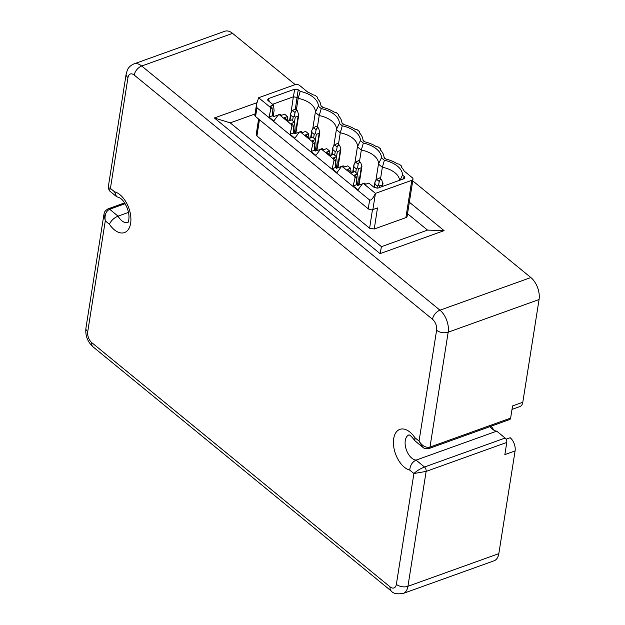 <?xml version="1.0" encoding="UTF-8"?>
<svg xmlns="http://www.w3.org/2000/svg" width="625" height="625" viewBox="0 0 625 625"><rect width="100%" height="100%" fill="white"/><g stroke="black" fill="none" stroke-linecap="round" stroke-linejoin="round"><path stroke-width="0.94" d="M361.781 166.914L361.953 166.211L361.258 167.766L358.391 168.797L357.578 173.922M361.953 166.211L360.695 162.547C359.578 162.039 358.742 162.602 358.18 164.227L357.602 167.773L358.391 168.797M357.602 167.773L356.289 168.859L353.969 166.961L353.906 164.758L355.648 162.156L358.43 160.695L360.695 162.547M358.18 164.227L355.648 162.156M340.734 149.688L340.906 148.984L340.219 150.539L337.352 151.57L336.539 156.695M340.906 148.984L339.648 145.32C338.539 144.812 337.703 145.375 337.133 147L336.555 150.547L337.352 151.57M336.555 150.547L335.25 151.633L332.93 149.734L332.867 147.523L334.602 144.922L337.383 143.469L339.648 145.32M337.133 147L334.602 144.922M272.586 104.281L293.422 96.797L294.68 89.172L268.477 98.586L267.547 99.852L268.094 100.602L273.516 105.039L270.398 106.164L271.5 107.07L270.469 107.438L258.617 97.734L294.977 84.672A3.32 1.883 -171 0 1 299.609 85.445L307.742 92.109A25.109 14.219 9 0 1 312.672 94.617A1.992 1.125 9 0 0 313.781 95.023L315.023 95.234L317.508 97.266L317.367 98.141M317.375 98L317.375 97.961A1.992 1.125 9 0 0 317.375 97.984A1.992 1.125 9 0 0 317.625 98.68A25.109 14.219 9 0 1 320.914 105.523A3.32 1.883 9 0 0 323.367 107.539A25.109 14.219 -171 0 1 333.719 111.852A1.992 1.125 9 0 0 334.828 112.25L336.07 112.461L338.555 114.492L338.414 115.367M338.414 115.227L338.422 115.195A1.992 1.125 9 0 0 338.422 115.211A1.992 1.125 9 0 0 338.672 115.906A25.109 14.219 9 0 1 341.953 122.758A3.32 1.883 9 0 0 344.414 124.766A25.109 14.219 -171 0 1 354.766 129.078A1.992 1.125 9 0 0 355.875 129.484L357.109 129.688L359.594 131.719L359.461 132.602M359.461 132.453L359.469 132.422A1.992 1.125 9 0 0 359.461 132.438A1.992 1.125 9 0 0 359.719 133.133A25.109 14.219 9 0 1 363 139.984A3.32 1.883 9 0 0 365.461 141.992A25.109 14.219 -171 0 1 375.805 146.305A1.992 1.125 9 0 0 376.922 146.711L378.156 146.914L380.641 148.953L380.5 149.828M380.508 149.688L380.508 149.648A1.992 1.125 9 0 0 380.508 149.664A1.992 1.125 9 0 0 380.766 150.359A25.109 14.219 9 0 1 384.047 157.211A3.32 1.883 9 0 0 386.5 159.227A25.109 14.219 -171 0 1 396.852 163.531A1.992 1.125 9 0 0 397.961 163.938L399.203 164.148L401.688 166.18L401.547 167.055M401.555 166.914L401.555 166.875A1.992 1.125 9 0 0 401.555 166.898A1.992 1.125 9 0 0 401.805 167.594A25.109 14.219 -171 0 1 404.148 171.031L412.289 177.695A3.32 1.883 -171 0 1 413.008 179.133L407.094 216.453A3.32 1.883 -171 0 1 405.891 217.633L374.25 229L369.617 228.219L256.938 135.977L256.219 134.539L258.594 119.047M372.875 209.594L375.445 193.367C373.055 198.328 371.117 200.547 369.633 200.023L256.953 107.773L256.562 104.242L254.844 115.125A3.32 1.883 9 0 0 255.562 116.57L368.242 208.812A3.32 1.883 9 0 0 372.875 209.594L377.484 207.938L374.25 229M413.008 179.133A3.32 1.883 -171 0 1 411.797 180.312L405.891 217.633M357.391 185.328L358.242 179.664L357.648 173.977L354.578 175.078L355.68 175.984L354.648 176.352L355.047 177.906L353.18 185.938L357.984 189.875L362.383 183.914L363.594 183.664L375.445 193.367L411.797 180.312M362.867 183.539L363.992 183.133A1.328 0.766 70.2 0 1 364.617 183.297L365.719 184.203L368.844 183.078L374.266 187.516L377.844 188.117L404.047 178.703L404.859 178.141L404.422 176.68L402.477 175.086A22.453 12.719 -171 0 0 384.383 160.273L381.43 157.859A22.453 12.719 9 0 0 363.336 143.047L360.383 140.633A22.453 12.719 9 0 0 342.297 125.82L339.344 123.406A22.453 12.719 9 0 0 321.25 108.594L318.297 106.172A22.453 12.719 9 0 0 300.203 91.359L298.18 98.352L296.352 109.875M401.555 166.875L401.688 166.18M380.508 149.648L380.641 148.953M359.469 132.422L359.594 131.719M338.422 115.195L338.555 114.492M317.375 97.961L317.508 97.266M294.68 89.172L298.258 89.766L300.203 91.359M336.344 168.094L337.195 162.438L336.602 156.75L333.531 157.852L334.633 158.75L333.609 159.117L334 160.68L332.141 168.711L335.586 167.477L336.539 168.25L342.953 165.898A1.328 0.766 70.2 0 1 343.57 166.07L344.672 166.977L347.742 165.867L350.641 168.242L347.57 169.344L351.672 172.703L354.742 171.602L357.648 173.977M341.82 166.305L354.648 176.352M380.531 178.789L382.359 167.266A20.461 11.586 -171 0 1 399.539 180.32M355.68 175.984A1.328 0.766 -109.8 0 1 356.352 177.438L356.633 184.703L353.18 185.938M356.633 184.703L357.586 185.484L362.383 183.914M400.078 180.125L402.477 175.086M381.43 157.859L378.469 164.078L382.359 167.266L384.383 160.273M273.211 116.414L274.094 110.547L273.516 105.039M271.5 107.07A1.328 0.766 -109.8 0 1 272.172 108.523L272.453 115.789L273.406 116.57L279.414 114.75L291.516 124.664L291.914 126.227L290.047 134.258L294.852 138.188L299.25 132.227L300.453 131.984L312.562 141.891L312.961 143.453L311.094 151.484L315.898 155.414L320.297 149.461L321.5 149.211L333.609 159.117M294.258 133.641L295.109 127.977L294.508 122.289L291.609 119.914L288.539 121.016L284.438 117.664L287.508 116.555L287.922 120.516M290.047 134.258L293.492 133.016L294.445 133.797L299.25 132.227M315.305 150.867L316.156 145.211L315.555 139.516L312.656 137.141L309.586 138.25L305.484 134.891L308.555 133.789L305.656 131.414L302.586 132.516L301.484 131.609L300.453 131.984M311.094 151.484L314.539 150.242L315.492 151.023L320.297 149.461M351.062 172.203L350.641 168.242M341.344 166.688L336.945 172.648L332.141 168.711M359.484 161.562L361.312 150.039A20.461 11.586 9 0 1 378.469 164.078L375.844 180.656M338.438 144.328L340.266 132.805L342.297 125.82M363.336 143.047L361.312 150.039L357.422 146.852A20.461 11.586 9 0 0 340.266 132.805L336.375 129.625L339.344 123.406M360.383 140.633L357.422 146.852L354.797 163.422M320.773 149.078L321.906 148.672A1.328 0.766 70.2 0 1 322.523 148.844L323.625 149.742L326.703 148.641L329.602 151.016L326.531 152.117L330.633 155.477L333.703 154.375L336.602 156.75M335.586 167.477L335.305 160.211A1.328 0.766 -109.8 0 0 334.633 158.75M330.016 154.977L329.602 151.016M293.492 133.016L293.219 125.758A1.328 0.766 -109.8 0 0 292.539 124.297L291.438 123.391L294.508 122.289M317.398 127.102L319.219 115.578A20.461 11.586 9 0 1 336.375 129.625L333.75 146.195M293.422 96.797L297 97.398L298.18 98.352A20.461 11.586 9 0 1 315.336 112.398L312.711 128.969M278.688 114.625L279.812 114.219A1.328 0.766 70.2 0 1 280.438 114.383L281.539 115.289L284.609 114.188L287.508 116.555M256.562 104.242L258.617 97.734M315.555 139.516L312.484 140.625L313.586 141.523L312.562 141.891M314.539 150.242L314.258 142.984A1.328 0.766 -109.8 0 0 313.586 141.523M299.734 131.852L300.859 131.445A1.328 0.766 70.2 0 1 301.484 131.609M308.969 137.742L308.555 133.789M321.25 108.594L319.219 115.578L315.336 112.398L318.297 106.172M278.203 115L273.805 120.961L269 117.023L270.867 108.992L270.469 107.438M272.453 115.789L269 117.023M382.828 184.141L381.734 179.773C380.625 179.273 379.789 179.828 379.227 181.453L378.641 185L379.438 186.023L379.18 187.633M378.641 185L377.336 186.094L375.016 184.188L374.953 181.984L376.695 179.383L379.477 177.922L381.734 179.773M383 183.438L382.305 184.992L379.438 186.023M298.648 115.227L297.555 110.859C296.445 110.359 295.609 110.914 295.047 112.539L294.461 116.086L295.258 117.109L294.445 122.234M294.461 116.086L293.156 117.18L290.836 115.273L290.773 113.07L292.516 110.469L295.297 109.008L297.555 110.859M298.82 114.523L298.125 116.078L295.258 117.109M311.883 132.508L311.82 130.297L313.555 127.695L316.336 126.234L318.602 128.094C317.492 127.586 316.656 128.148 316.094 129.773L315.508 133.32L314.203 134.406L311.883 132.508L311.055 137.719M295.047 112.539L292.516 110.469M379.227 181.453L376.695 179.383M316.094 129.773L313.555 127.695M318.602 128.094L319.695 132.461M315.508 133.32L316.305 134.336L315.492 139.469M319.859 131.75L319.172 133.312L316.305 134.336M103.969 214.195L105.281 220.859L109.422 224.25A21.586 12.383 -109.8 0 0 130.633 223.297A21.586 12.383 -109.8 0 0 114.562 191.812L110.422 188.422L108.172 187.648L109.352 190.734L110.422 188.422L127.969 77.594A8.305 4.703 -171 0 1 126.172 73.992L108.172 187.648M114.562 191.812L116.5 196.594L118.773 197.531C119.031 197.734 122.969 197.938 127.391 208.547C129.047 213.305 129.414 217.5 128.508 221.141L128.062 222.477M422.383 447.008C423.531 447.43 423.516 449.25 429.039 448.508A3.32 1.906 -109.8 0 0 429.039 448.508A3.32 1.906 -109.8 0 0 429.984 447.078C425.828 447.969 422.188 445.977 419.047 441.086L422.602 447.18M127.969 77.594A8.305 4.758 70.2 0 1 134.219 75.07L432.492 319.258A8.305 4.758 70.2 0 1 436.602 330.25L419.047 441.086L414.906 437.695L414.875 440.742L422.398 447.023M414.906 437.695A21.586 12.383 -109.8 0 0 393.695 438.648A21.586 12.383 -109.8 0 0 409.766 470.133C410.109 465.383 412.211 462.047 416.07 460.117A13.281 7.617 70.2 0 1 405.922 448.508A13.281 7.617 70.2 0 1 408.859 434.953M409.766 470.133L413.914 473.523L426.133 471.406A3.32 1.906 -109.8 0 0 424.492 467.008C420.359 468.656 416.828 470.828 413.914 473.523L396.359 584.359A8.305 4.758 70.2 0 1 390.109 586.875L91.836 342.688A8.305 4.758 70.2 0 1 87.727 331.695L105.281 220.859C104.43 215.086 105.891 211.219 109.648 209.258A3.32 1.906 -109.8 0 0 108.094 208.836C103.352 211.789 104.523 213.266 103.93 214.461L85.93 328.094A8.305 4.703 9 0 0 87.727 331.695M109.422 224.25C111.086 220.586 113.969 217.891 118.062 216.148L109.648 209.258L125.109 203.703M490.031 426.602A13.281 7.617 -109.8 0 0 496.719 431.148L416.07 460.117L424.492 467.008L505.141 438.039L496.719 431.148M390.109 586.875A8.305 4.914 -50.7 0 0 391.25 591C393.078 593.531 397.055 594.344 403.195 593.445A16.602 9.523 -109.8 0 0 407.938 586.297L426.133 471.406L506.781 442.438A3.32 1.906 -109.8 0 0 505.141 438.039M128.492 212.406L118.062 216.148A13.281 7.617 70.2 0 0 127.852 222.547M429.039 448.508L509.688 419.531A3.32 1.906 -109.8 0 0 510.633 418.102L429.984 447.078L448.18 332.195A16.602 9.523 -109.8 0 0 439.969 310.195L141.695 66.016A16.602 9.523 -109.8 0 0 133.938 63.906C128.742 66.188 127.531 69.688 127.328 70.117L126.172 73.992M512.016 409.406L519.961 406.547A9.961 5.711 -109.8 0 0 522.805 402.258L512.562 405.938L510.633 418.102M506.781 442.438L504.852 454.602L515.094 450.922A9.961 5.711 -109.8 0 0 510.164 437.719L506.086 439.188M494.336 430.43A19.93 11.43 70.2 0 1 491.258 426.156M403.195 593.445L494.086 560.789A16.602 9.523 -109.8 0 0 498.828 553.641L515.094 450.922M295.18 84.602L232.586 33.359A16.602 9.523 -109.8 0 0 224.828 31.25L133.938 63.906M522.805 402.258L539.07 299.539A16.602 9.523 -109.8 0 0 530.859 277.547L412.734 180.844M386.234 159.148L384.07 157.375M365.188 141.922L363.023 140.148M344.141 124.688L341.977 122.922M323.102 107.461L320.938 105.688M256.883 102.711L214.375 117.977L380.086 253.633L444.094 230.641L409.352 202.203M407.531 213.727L427.539 230.102L381.453 246.664L380.086 253.633M427.539 230.102L444.094 230.641M381.453 246.664L230.242 122.875L214.375 117.977M361.258 167.766L358.508 185.148M355.727 172.406L356.289 168.859M353.148 172.18L353.969 166.961M340.219 150.539L337.461 167.922M334.688 155.18L335.25 151.633M332.102 154.945L332.93 149.734M369.617 228.219L372.461 209.711M256.938 135.977L259.43 119.734M368.242 208.812L369.633 200.023M364.617 183.297L363.594 183.664M343.57 166.07L342.547 166.438M356.352 177.438L355.047 177.906M404.422 176.68L402.766 179.164M322.523 148.844L321.5 149.211M335.305 160.211L334 160.68M297.062 97.438L295.352 109.062M255.562 116.57L256.953 107.773M293.219 125.758L291.914 126.227M268.477 98.586L269.32 101.602M314.258 142.984L312.961 143.453M297 97.398L298.258 89.766M293.352 96.82L291.023 112.695M292.539 124.297L291.516 124.664M280.438 114.383L279.414 114.75M272.172 108.523L270.867 108.992M376.984 188.289L377.336 186.094M382.305 184.992L382.055 186.602M292.594 120.719L293.156 117.18M298.125 116.078L295.375 133.461M230.242 122.875L255.023 113.969M290.008 120.492L290.836 115.273M374.469 187.672L375.016 184.188M313.641 137.953L314.203 134.406M319.172 133.312L316.422 150.695M134.219 75.07A8.305 4.914 -50.7 0 1 141.695 66.016L232.586 33.359M432.492 319.258A8.305 4.914 -50.7 0 1 439.969 310.195L530.859 277.547M436.602 330.25A8.305 4.703 9 0 0 448.18 332.195L539.07 299.539M391.25 591L92.977 346.812A8.305 4.914 -50.7 0 1 91.836 342.688M498.828 553.641L407.938 586.297A8.305 4.703 -171 0 1 396.359 584.359M358.984 184.977L361.93 166.406M352.703 172.336L353.852 165.078M337.938 167.75L340.883 149.18M331.656 155.109L332.805 147.852M382.531 186.43L382.969 183.633M295.852 133.289L298.789 114.719M310.617 137.875L311.766 130.625M289.57 120.648L290.719 113.391M374.094 187.383L374.898 182.305M316.898 150.523L319.836 131.945M116.5 196.594L109.352 190.734M409.07 434.875L408.758 434.938C408.906 435.687 408.672 432.641 414.875 440.742M92.977 346.812C87.516 341.773 85.172 335.531 85.93 328.094M124.609 202.906L108.094 208.836"/></g></svg>
